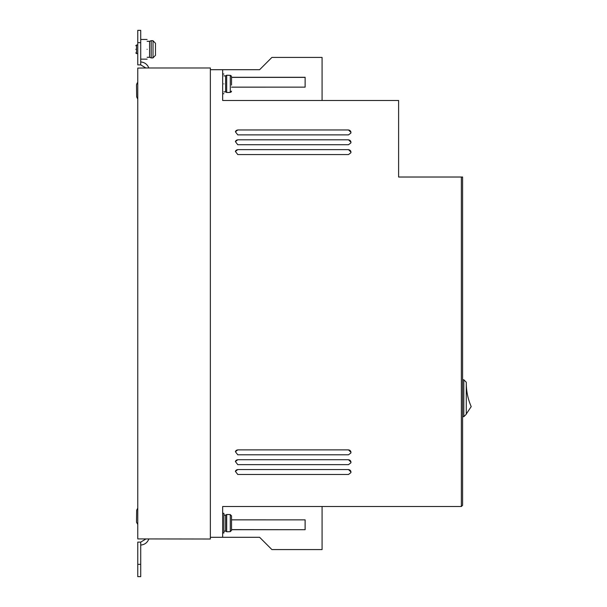 <?xml version="1.0" encoding="UTF-8"?>
<svg xmlns="http://www.w3.org/2000/svg" width="607" height="607" viewBox="0 0 607 607"><rect width="100%" height="100%" fill="white"/><g stroke="black" fill="none" stroke-linecap="round" stroke-linejoin="round"><path stroke-width="0.91" d="M223.892 531.125L225.614 531.125L225.614 515.131L226.684 514.516L226.684 531.74L229.059 531.74M223.892 91.869L225.614 91.869L225.614 75.875L226.684 75.26L226.684 92.484L229.059 92.484M135.793 49.296C135.793 45.062 135.793 45.062 135.793 49.296C135.793 45.062 135.793 45.062 135.793 49.296C135.793 53.537 135.793 53.537 135.793 49.296C135.793 53.537 135.793 53.537 135.793 49.296M147.114 57.293L149.58 57.293L149.58 41.299L151.204 40.684L151.204 57.908L153.025 57.908M229.059 92.401L230.288 92.401L231.525 91.149L231.108 92.082M155.483 55.328L155.483 43.272L153.025 40.775L153.025 57.824L155.483 55.328L155.483 50.525M222.663 532.969L223.892 532.969L223.892 513.287L222.663 513.287M223.892 83.872C223.892 96.574 223.892 96.574 223.892 83.872C223.892 71.178 223.892 71.178 223.892 83.872M147.114 49.296C147.114 61.997 147.114 61.997 147.114 49.296C147.114 36.602 147.114 36.602 147.114 49.296M229.059 531.649L230.288 531.649L230.288 514.599L231.525 515.851L231.525 530.404L230.288 531.649M322.082 506.519L322.082 549.578L271.906 549.578L259.621 537.294L210.356 537.294M145.885 67.984L137.766 68.083L137.766 538.917L210.356 539.016L210.356 67.984L145.885 67.984L140.718 64.888L140.718 30.35L137.766 30.35L137.766 42.657L140.718 42.657M322.082 100.481L322.082 57.422L271.906 57.422L259.621 69.706L210.356 69.706M222.663 537.294L222.663 506.519L461.358 506.519L462.595 505.29L462.595 177.024L398.609 177.024L398.609 100.481L222.663 100.481L222.663 69.706M348.509 474.484L350.884 472.656L350.967 472.018L348.509 469.56L237.769 469.56L235.395 471.381L237.769 474.484L348.509 474.484M348.509 454.795L350.884 452.974L350.967 452.336L348.509 449.87L237.769 449.87L235.395 451.699L237.769 454.795L348.509 454.795M348.509 154.565L350.884 152.744L350.967 152.107L348.509 149.641L237.769 149.641L235.395 151.469L237.769 154.565L348.509 154.565M348.509 144.724L350.884 142.895L350.967 142.258L348.509 139.8L237.769 139.8L235.395 141.621L237.769 144.724L348.509 144.724M348.509 134.875L350.884 133.054L350.967 132.417L348.509 129.959L237.769 129.959L235.395 131.78L237.769 134.875L348.509 134.875M461.358 177.024L461.358 506.519M348.509 464.636L350.884 462.815L350.967 462.177L348.509 459.719L237.769 459.719L235.395 461.54L237.769 464.636L348.509 464.636M231.525 519.858L305.131 519.865L305.131 529.706L231.525 529.706M231.525 87.142L305.131 87.135L305.131 77.294L231.525 77.294M237.769 469.56L348.509 469.56M350.869 472.694A2.458 2.458 15 0 0 348.486 469.636M237.747 469.636A2.458 2.458 15 0 0 235.387 471.419M237.769 449.87L348.509 449.87M350.869 453.012A2.458 2.458 15 0 0 348.486 449.946M237.747 449.946A2.458 2.458 15 0 0 235.387 451.729M237.769 149.641L348.509 149.641M350.869 152.789A2.458 2.458 15 0 0 348.486 149.739M237.747 149.739A2.458 2.458 15 0 0 235.387 151.515M237.769 139.8L348.509 139.8M350.869 142.949A2.458 2.458 15 0 0 348.486 139.898M237.747 139.898A2.458 2.458 15 0 0 235.387 141.674M237.769 129.959L348.509 129.959M350.869 133.108A2.458 2.458 15 0 0 348.486 130.057M237.747 130.057A2.458 2.458 15 0 0 235.387 131.825M237.769 459.719L348.509 459.719M350.869 462.853A2.458 2.458 15 0 0 348.486 459.795M237.747 459.795A2.458 2.458 15 0 0 235.387 461.578M231.525 529.608L305.131 529.706M305.109 529.608L305.109 519.865M148.836 539.016C147.349 542.673 144.641 544.684 140.718 545.063M140.718 61.937C144.641 62.316 147.349 64.327 148.836 67.984M305.131 77.294L305.109 87.135M231.525 77.392L305.109 77.392M145.885 539.016L140.718 542.112L140.718 576.65L137.766 576.65L137.766 542.112L140.718 542.112M140.718 64.888L137.766 64.888L137.766 42.657M462.595 379.785L463.824 379.785L463.824 416.698L462.595 416.698M463.824 416.698L466.282 414.24L466.282 382.243L463.824 379.785M229.059 514.599L230.288 514.599M231.525 85.101L231.525 76.596L230.288 75.351L229.059 75.351M230.288 92.401L230.288 75.351L231.108 75.663M466.29 413.989L471.207 406.614C467.951 399.125 466.313 391.303 466.282 383.138M466.282 382.493L466.282 383.009M231.525 521.899L231.525 515.851M231.525 530.404L231.525 524.357M231.525 82.643L231.525 76.596M137.19 82.984L136.499 84.76L137.341 82.84M137.766 98.873L136.651 96.809L137.539 98.706M136.499 84.76L136.651 96.809M137.766 508.135L136.651 510.191L136.499 522.24L137.766 524.456M136.56 517.445L136.499 522.24L136.56 517.445M155.483 43.272L155.483 48.067M136.59 514.986L136.651 510.191L136.59 514.986M135.793 45.73L136.537 44.994L136.537 53.606L137.766 53.606M140.718 564.343L137.766 564.343M223.892 93.713L222.663 93.713M147.114 59.145L140.718 59.145M223.892 74.031L222.663 74.031M225.614 515.131L223.892 515.131M147.114 39.455L140.718 39.455M225.614 75.875L223.892 75.875M225.614 531.125L226.684 531.74M225.614 91.869L226.684 92.484M229.059 514.516L226.684 514.516M136.537 44.994L137.766 44.994M149.58 41.299L147.114 41.299M229.059 75.26L226.684 75.26M136.537 53.606L135.793 52.87M149.58 57.293L151.204 57.908M153.025 40.684L151.204 40.684"/></g></svg>
